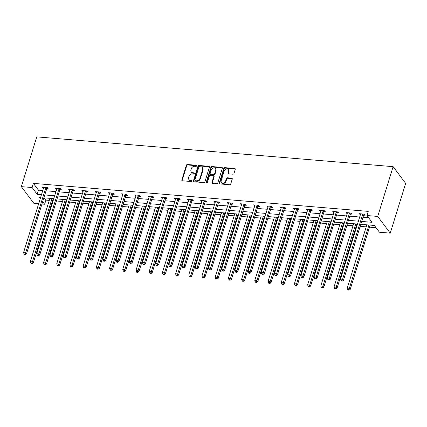 <?xml version="1.0" encoding="UTF-8"?>
<svg xmlns="http://www.w3.org/2000/svg" width="427" height="427" viewBox="0 0 427 427"><rect width="100%" height="100%" fill="white"/><g stroke="black" fill="none" stroke-linecap="round" stroke-linejoin="round"><path stroke-width="0.64" d="M196.676 165.868A0.651 0.523 -36.8 0 0 196.271 165.249L187.442 164.512A0.929 0.747 -36.8 0 0 186.364 165.254L181.827 179.911A0.929 0.747 -36.8 0 0 182.404 180.792L191.232 181.528A0.651 0.523 -36.8 0 0 191.584 180.391L190.442 180.295A2.973 2.386 -36.8 0 1 188.867 179.473A2.973 2.386 -36.8 0 1 188.59 177.467L188.969 176.25A2.973 2.386 -36.8 0 1 192.433 173.864L193.575 173.96A0.651 0.523 -36.8 0 0 193.927 172.818L192.785 172.727A2.973 2.386 -36.8 0 1 191.211 171.905A2.973 2.386 -36.8 0 1 190.933 169.898L191.312 168.676A2.973 2.386 -36.8 0 1 194.776 166.295L195.918 166.391A0.651 0.523 -36.8 0 0 196.676 165.868M196.703 165.719A0.651 0.523 -36.8 0 0 196.612 165.703L187.784 164.961A0.929 0.747 -36.8 0 0 186.7 165.708L182.164 180.359A0.929 0.747 -36.8 0 0 182.137 180.722M192.017 180.861A0.651 0.523 -36.8 0 0 191.926 180.845L190.784 180.749L190.442 180.295M194.36 173.287A0.651 0.523 -36.8 0 0 194.269 173.271L193.127 173.175L192.785 172.727M232.902 174.2A0.929 0.747 -36.8 0 0 233.985 173.453L235.261 169.343A0.929 0.747 -36.8 0 0 234.679 168.462L224.874 167.64A0.929 0.747 -36.8 0 0 223.791 168.382L219.259 183.039A0.929 0.747 -36.8 0 0 219.836 183.92L229.641 184.742A0.929 0.747 -36.8 0 0 230.724 183.994L232.261 179.03A0.929 0.747 -36.8 0 0 231.68 178.15L227.484 177.797A0.929 0.747 -36.8 0 0 226.401 178.539L225.637 181.005A2.487 1.996 -36.8 0 1 223.705 182.884A2.487 1.996 -36.8 0 1 221.426 182.308A2.487 1.996 -36.8 0 1 221.197 180.632L224.18 170.987A2.487 1.996 -36.8 0 1 226.118 169.108A2.487 1.996 -36.8 0 1 228.392 169.679A2.487 1.996 -36.8 0 1 228.626 171.355L228.13 172.967A0.929 0.747 -36.8 0 0 228.707 173.848L232.902 174.2M32.1 187.528L33.386 183.38L368.25 211.376L366.969 215.523L377.719 216.42L393.123 166.658L36.754 136.87L21.35 186.631L32.1 187.528L37.181 194.306L41.478 194.669M209.417 167.181A0.929 0.747 -36.8 0 0 208.84 166.3L199.035 165.479A0.929 0.747 -36.8 0 0 197.952 166.226L193.415 180.877A0.929 0.747 -36.8 0 0 193.997 181.763L203.802 182.58A0.929 0.747 -36.8 0 0 204.88 181.838L209.417 167.181M211.957 166.562L221.757 167.379A0.929 0.747 -36.8 0 1 222.339 168.265L217.802 182.916A0.929 0.747 -36.8 0 1 216.719 183.663L212.523 183.311A0.929 0.747 -36.8 0 1 211.947 182.425L213.783 176.484A0.929 0.747 -36.8 0 0 213.206 175.598L210.42 175.369A0.929 0.747 -36.8 0 0 209.337 176.111L207.426 182.297A0.651 0.523 -36.8 0 1 206.262 182.201L210.874 167.304A0.929 0.747 -36.8 0 1 211.957 166.562L212.294 167.01L222.099 167.832L221.757 167.379M360.788 224.324L374.415 225.461L379.496 232.24L390.246 233.142L405.65 183.38L393.123 166.658M33.386 183.38L38.462 190.164L42.764 190.522M46.047 190.794L55.969 191.627M59.252 191.899L69.174 192.726M72.457 193.004L82.379 193.831M85.662 194.109L95.584 194.936M98.867 195.208L108.789 196.041M112.071 196.313L121.994 197.146M125.276 197.418L135.199 198.245M138.481 198.523L148.404 199.35M151.686 199.628L161.609 200.455M164.891 200.727L174.814 201.56M178.096 201.832L188.019 202.665M191.301 202.937L201.224 203.764M204.506 204.042L214.429 204.869M217.711 205.147L227.634 205.974M230.916 206.246L240.839 207.079M244.121 207.351L254.044 208.184M257.326 208.456L267.249 209.283M270.531 209.561L280.454 210.388M283.736 210.666L293.659 211.493M296.941 211.765L306.864 212.598M310.146 212.87L320.069 213.703M323.351 213.975L333.273 214.802M336.556 215.08L346.478 215.907M349.761 216.185L359.683 217.012M362.966 217.284L368.645 217.759M46.826 188.638L48.198 188.75L47.349 187.624L42.273 187.197L43.431 188.355M60.031 189.743L61.403 189.855L60.554 188.723L55.478 188.302L56.642 189.455M73.236 190.842L74.608 190.96L73.759 189.828L68.683 189.407L69.847 190.559M86.441 191.947L87.813 192.065L86.964 190.933L81.888 190.506L83.051 191.664M99.646 193.052L101.018 193.164L100.169 192.038L95.093 191.611L96.256 192.769M112.851 194.157L114.222 194.269L113.374 193.143L108.298 192.716L109.461 193.874M126.056 195.262L127.427 195.374L126.579 194.242L121.503 193.821L122.666 194.974M139.261 196.361L140.632 196.479L139.784 195.347L134.708 194.925L135.871 196.078M152.466 197.466L153.837 197.584L152.994 196.452L147.913 196.025L149.076 197.183M165.671 198.571L167.042 198.683L166.199 197.557L161.118 197.13L162.281 198.288M178.876 199.676L180.247 199.788L179.404 198.662L174.323 198.235L175.486 199.393M192.081 200.781L193.452 200.893L192.609 199.761L187.528 199.34L188.691 200.493M205.286 201.88L206.657 201.998L205.814 200.866L200.733 200.444L201.896 201.597M218.491 202.985L219.862 203.103L219.019 201.971L213.938 201.544L215.101 202.702M231.696 204.09L233.067 204.202L232.224 203.076L227.143 202.649L228.306 203.807M244.906 205.195L246.272 205.307L245.429 204.181L240.348 203.754L241.511 204.912M258.111 206.3L259.477 206.412L258.634 205.28L253.553 204.859L254.716 206.011M271.316 207.399L272.682 207.517L271.839 206.385L266.758 205.963L267.921 207.116M284.521 208.504L285.887 208.622L285.044 207.49L279.963 207.063L281.126 208.221M297.726 209.609L299.092 209.721L298.249 208.595L293.168 208.168L294.331 209.326M310.931 210.714L312.297 210.826L311.454 209.7L306.372 209.273L307.536 210.431M324.136 211.819L325.502 211.931L324.659 210.799L319.577 210.378L320.741 211.53M337.341 212.918L338.707 213.036L337.864 211.904L332.782 211.482L333.946 212.635M350.546 214.023L351.912 214.14L351.069 213.009L345.987 212.582L347.151 213.74M363.751 215.128L365.117 215.24L364.274 214.114L359.192 213.687L360.356 214.845M44.232 197.861L45.913 200.103L49.281 200.386M52.564 200.658L53.156 200.711M56.439 200.984L62.486 201.491M65.769 201.763L66.361 201.811M69.644 202.088L75.691 202.595M78.974 202.868L79.566 202.916M82.849 203.193L88.896 203.695M92.179 203.973L92.771 204.021M96.054 204.293L102.101 204.8M105.384 205.077L105.976 205.125M109.259 205.398L115.306 205.905M118.589 206.177L119.181 206.23M122.464 206.503L128.511 207.01M131.794 207.282L132.386 207.33M135.669 207.607L141.716 208.114M144.999 208.387L145.591 208.435M148.874 208.712L154.921 209.214M158.203 209.492L158.796 209.54M162.079 209.812L168.126 210.319M171.408 210.596L172.001 210.644M175.283 210.917L181.331 211.424M184.613 211.696L185.206 211.749M188.488 212.022L194.536 212.529M197.818 212.801L198.411 212.849M201.693 213.126L207.741 213.633M211.023 213.906L211.616 213.954M214.898 214.231L220.946 214.733M224.228 215.011L224.821 215.059M228.103 215.331L234.151 215.838M237.433 216.115L238.026 216.163M241.308 216.436L247.356 216.943M250.638 217.215L251.231 217.268M254.513 217.54L260.561 218.048M263.843 218.32L264.436 218.368M267.718 218.645L273.766 219.152M277.048 219.425L277.641 219.473M280.923 219.75L286.971 220.252M290.253 220.529L290.846 220.578M294.128 220.85L300.176 221.357M303.458 221.634L304.051 221.682M307.333 221.955L313.381 222.462M316.663 222.734L317.256 222.787M320.538 223.059L326.586 223.567M329.868 223.839L330.461 223.887M333.743 224.164L339.791 224.671M343.073 224.944L343.666 224.992M346.948 225.269L352.996 225.771M356.278 226.048L356.871 226.096M360.153 226.369L366.201 226.876M369.483 227.153L376.096 227.703M45.913 200.103L44.627 204.25L41.947 204.026M38.665 203.754L33.877 203.353L21.35 186.631M390.246 233.142L377.719 216.42M361.685 221.432L372.045 222.302L366.969 215.523M44.76 194.942L54.683 195.774M57.965 196.046L67.888 196.874M71.17 197.151L81.093 197.979M84.375 198.256L94.298 199.083M97.58 199.356L107.503 200.188M110.785 200.46L120.708 201.293M123.99 201.565L133.913 202.393M137.195 202.67L147.118 203.498M150.4 203.775L160.322 204.602M163.605 204.875L173.527 205.707M176.81 205.979L186.732 206.812M190.015 207.084L199.937 207.912M203.22 208.189L213.142 209.016M216.425 209.294L226.347 210.121M229.63 210.394L239.558 211.226M242.835 211.498L252.763 212.331M256.04 212.603L265.968 213.431M269.245 213.708L279.173 214.535M282.455 214.813L292.378 215.64M295.66 215.913L305.583 216.745M308.865 217.017L318.788 217.85M322.07 218.122L331.992 218.95M335.275 219.227L345.197 220.054M348.48 220.332L358.402 221.159M40.586 197.557L39.551 197.471L40.303 198.475M42.684 201.656L44.627 204.25M357.506 224.047L347.583 223.22M344.301 222.947L334.378 222.115M331.096 221.843L321.173 221.01M317.891 220.738L307.968 219.91M304.686 219.633L294.763 218.805M291.481 218.528L281.558 217.701M278.276 217.428L268.353 216.596M265.071 216.324L255.149 215.491M251.866 215.219L241.944 214.391M238.661 214.114L228.739 213.286M225.456 213.009L215.534 212.182M212.251 211.909L202.329 211.077M199.046 210.805L189.124 209.977M185.841 209.7L175.919 208.872M172.636 208.595L162.714 207.768M159.431 207.495L149.509 206.663M146.226 206.39L136.304 205.558M133.021 205.286L123.099 204.458M119.816 204.181L109.894 203.353M106.611 203.076L96.689 202.249M93.406 201.976L83.484 201.144M80.201 200.871L70.279 200.039M66.996 199.767L57.074 198.939M53.791 198.662L43.869 197.834M38.462 190.164L37.181 194.306M43.116 188.328L43.437 187.293M56.321 189.433L56.642 188.398M69.526 190.533L69.847 189.503M82.731 191.638L83.051 190.607M95.942 192.742L96.256 191.712M109.147 193.847L109.461 192.812M122.352 194.952L122.666 193.917M135.556 196.052L135.871 195.022M148.761 197.157L149.076 196.126M161.966 198.261L162.281 197.226M175.171 199.366L175.486 198.331M188.376 200.471L188.691 199.436M201.581 201.571L201.902 200.541M214.786 202.676L215.107 201.645M227.991 203.78L228.312 202.745M241.196 204.885L241.517 203.85M254.401 205.985L254.722 204.955M267.606 207.09L267.926 206.06M280.811 208.195L281.131 207.164M294.016 209.299L294.336 208.264M307.221 210.404L307.541 209.369M320.426 211.504L320.746 210.474M333.631 212.609L333.951 211.578M346.836 213.713L347.156 212.683M360.041 214.818L360.361 213.783M191.211 171.905L191.552 172.353A2.973 2.386 -36.8 0 0 193.127 173.175M188.867 179.473L189.209 179.927A2.973 2.386 -36.8 0 0 190.784 180.749M209.443 166.824A0.929 0.747 -36.8 0 0 209.177 166.754L199.372 165.932A0.929 0.747 -36.8 0 0 198.293 166.674L193.757 181.331A0.929 0.747 -36.8 0 0 193.73 181.688M199.596 166.695A0.651 0.523 -36.8 0 0 198.838 167.219L194.856 180.082A0.651 0.523 -36.8 0 0 195.262 180.696L196.468 180.797A2.973 2.386 -36.8 0 0 199.932 178.417L202.654 169.626A2.973 2.386 -36.8 0 0 202.377 167.619A2.973 2.386 -36.8 0 0 200.802 166.797L199.596 166.695M194.92 180.52L195.256 180.973A0.651 0.523 -36.8 0 0 195.598 181.149L195.262 180.696M202.377 167.619L202.713 168.073A2.973 2.386 -36.8 0 1 202.99 170.074L200.268 178.87A2.973 2.386 -36.8 0 1 196.804 181.251L195.598 181.149M222.366 167.902A0.929 0.747 -36.8 0 0 222.099 167.832M213.697 175.855L214.034 176.308A0.929 0.747 -36.8 0 1 214.124 176.938L212.283 182.879A0.929 0.747 -36.8 0 0 212.256 183.236M212.294 167.01A0.929 0.747 -36.8 0 0 211.21 167.758L206.599 182.655A0.651 0.523 -36.8 0 0 206.572 182.804M215.694 170.32A2.487 1.996 -36.8 0 0 215.459 168.638A2.487 1.996 -36.8 0 0 213.185 168.067A2.487 1.996 -36.8 0 0 211.248 169.946L210.196 173.346A0.929 0.747 -36.8 0 0 210.773 174.227L213.559 174.462A0.929 0.747 -36.8 0 0 214.642 173.714L215.694 170.32L216.03 170.768A2.487 1.996 -36.8 0 0 215.8 169.092L215.459 168.638M210.281 173.97L210.623 174.424A0.929 0.747 -36.8 0 0 211.114 174.68L210.773 174.227M216.03 170.768L214.978 174.168A0.929 0.747 -36.8 0 1 213.895 174.915L211.114 174.68M228.392 169.679L228.733 170.133A2.487 1.996 -36.8 0 1 228.963 171.809L228.466 173.415A0.929 0.747 -36.8 0 0 228.44 173.778M221.426 182.308L221.768 182.761A2.487 1.996 -36.8 0 0 224.042 183.338A2.487 1.996 -36.8 0 0 225.979 181.454L225.637 181.005M232.288 178.673A0.929 0.747 -36.8 0 0 232.021 178.598L227.826 178.246A0.929 0.747 -36.8 0 0 226.742 178.993L225.979 181.454M235.288 168.985A0.929 0.747 -36.8 0 0 235.021 168.911L225.216 168.094A0.929 0.747 -36.8 0 0 224.132 168.836L219.595 183.493A0.929 0.747 -36.8 0 0 219.569 183.85M49.911 198.336L30.317 261.65L32.431 261.826L33.279 262.952L53.194 198.614M31.715 263.187L30.872 263.117L31.208 263.571L32.057 263.64L31.715 263.187L32.431 261.826L52.03 198.518M30.872 263.117L30.317 261.65M33.279 262.952L32.057 263.64M45.983 187.506L45.892 187.624A0.945 0.758 -36.8 0 0 45.737 187.928L25.657 252.784L23.544 252.608L43.618 187.752A0.945 0.758 -36.8 0 0 43.655 187.437L43.645 187.314M47.466 187.779L46.74 188.755A0.945 0.758 -36.8 0 0 46.58 189.06L26.506 253.916L25.657 252.784L24.947 254.15L24.099 254.081L24.435 254.529L25.284 254.604L24.947 254.15M25.284 254.604L26.506 253.916M23.544 252.608L24.099 254.081M63.116 199.441L43.522 262.749L45.636 262.925L46.484 264.057L66.398 199.719M44.92 264.292L44.077 264.222L44.413 264.671L45.262 264.745L44.92 264.292L45.636 262.925L65.235 199.617M44.077 264.222L43.522 262.749M46.484 264.057L45.262 264.745M76.321 200.546L56.727 263.854L58.841 264.03L59.689 265.162L79.603 200.818M58.125 265.397L57.282 265.327L57.618 265.775L58.467 265.85L58.125 265.397L58.841 264.03L78.44 200.722M57.282 265.327L56.727 263.854M59.689 265.162L58.467 265.85M59.188 188.611L59.097 188.729A0.945 0.758 -36.8 0 0 58.942 189.033L38.862 253.889L36.749 253.713L56.823 188.857A0.945 0.758 -36.8 0 0 56.86 188.542L56.85 188.414M60.671 188.883L59.945 189.86A0.945 0.758 -36.8 0 0 59.785 190.164L39.711 255.02L38.862 253.889L38.152 255.255L37.304 255.181L37.64 255.634L38.489 255.704L38.152 255.255M38.489 255.704L39.711 255.02M36.749 253.713L37.304 255.181M72.393 189.716L72.302 189.834A0.945 0.758 -36.8 0 0 72.147 190.138L52.067 254.994L49.954 254.818L70.028 189.962A0.945 0.758 -36.8 0 0 70.065 189.647L70.055 189.519M73.876 189.983L73.15 190.96A0.945 0.758 -36.8 0 0 72.99 191.264L52.916 256.125L52.067 254.994L51.357 256.355L50.509 256.285L50.845 256.739L51.694 256.808L51.357 256.355M51.694 256.808L52.916 256.125M49.954 254.818L50.509 256.285M89.526 201.651L69.932 264.959L72.046 265.135L72.894 266.267L92.808 201.923M71.33 266.501L70.487 266.427L70.823 266.88L71.672 266.95L71.33 266.501L72.046 265.135L91.645 201.827M70.487 266.427L69.932 264.959M72.894 266.267L71.672 266.95M102.731 202.756L83.137 266.064L85.251 266.24L86.099 267.371L106.013 203.028M84.535 267.601L83.692 267.532L84.028 267.985L84.877 268.055L84.535 267.601L85.251 266.24L104.85 202.932M83.692 267.532L83.137 266.064M86.099 267.371L84.877 268.055M115.941 203.855L96.342 267.169L98.456 267.345L99.304 268.471L119.218 204.133M97.74 268.706L96.897 268.636L97.233 269.09L98.082 269.159L97.74 268.706L98.456 267.345L118.055 204.037M96.897 268.636L96.342 267.169M99.304 268.471L98.082 269.159M85.597 190.821L85.507 190.938A0.945 0.758 -36.8 0 0 85.352 191.243L65.272 256.099L63.159 255.922L83.233 191.061A0.945 0.758 -36.8 0 0 83.27 190.746L83.26 190.623M87.081 191.088L86.355 192.065A0.945 0.758 -36.8 0 0 86.195 192.369L66.121 257.225L65.272 256.099L64.562 257.46L63.714 257.39L64.05 257.844L64.899 257.913L64.562 257.46M64.899 257.913L66.121 257.225M63.159 255.922L63.714 257.39M98.802 191.92L98.712 192.038A0.945 0.758 -36.8 0 0 98.557 192.342L78.483 257.198L76.364 257.022L96.438 192.166A0.945 0.758 -36.8 0 0 96.475 191.851L96.465 191.728M100.286 192.193L99.56 193.169A0.945 0.758 -36.8 0 0 99.406 193.474L79.326 258.33L78.483 257.198L77.767 258.565L76.919 258.495L77.255 258.943L78.104 259.018L77.767 258.565M78.104 259.018L79.326 258.33M76.364 257.022L76.919 258.495M112.007 193.025L111.917 193.143A0.945 0.758 -36.8 0 0 111.762 193.447L91.688 258.303L89.569 258.127L109.643 193.271A0.945 0.758 -36.8 0 0 109.68 192.956L109.67 192.828M113.491 193.298L112.765 194.274A0.945 0.758 -36.8 0 0 112.611 194.579L92.531 259.435L91.688 258.303L90.972 259.669L90.124 259.6L90.46 260.048L91.309 260.118L90.972 259.669M91.309 260.118L92.531 259.435M89.569 258.127L90.124 259.6M129.146 204.96L109.547 268.268L111.66 268.444L112.509 269.576L132.423 205.238M110.945 269.811L110.102 269.741L110.438 270.19L111.287 270.264L110.945 269.811L111.66 268.444L131.26 205.136M110.102 269.741L109.547 268.268M112.509 269.576L111.287 270.264M125.212 194.13L125.122 194.248A0.945 0.758 -36.8 0 0 124.967 194.552L104.893 259.408L102.774 259.232L122.848 194.376A0.945 0.758 -36.8 0 0 122.885 194.061L122.875 193.933M126.696 194.402L125.97 195.379A0.945 0.758 -36.8 0 0 125.816 195.683L105.736 260.539L104.893 259.408L104.177 260.774L103.329 260.7L103.67 261.153L104.514 261.223L104.177 260.774M104.514 261.223L105.736 260.539M102.774 259.232L103.329 260.7M142.351 206.065L122.752 269.373L124.865 269.549L125.714 270.681L145.628 206.337M124.15 270.915L123.307 270.846L123.643 271.294L124.492 271.369L124.15 270.915L124.865 269.549L144.465 206.241M123.307 270.846L122.752 269.373M125.714 270.681L124.492 271.369M138.417 195.235L138.327 195.352A0.945 0.758 -36.8 0 0 138.172 195.657L118.098 260.513L115.979 260.337L136.053 195.481A0.945 0.758 -36.8 0 0 136.09 195.166L136.08 195.038M139.901 195.502L139.175 196.479A0.945 0.758 -36.8 0 0 139.021 196.783L118.941 261.644L118.098 260.513L117.382 261.874L116.534 261.804L116.875 262.258L117.719 262.327L117.382 261.874M117.719 262.327L118.941 261.644M115.979 260.337L116.534 261.804M155.556 207.17L135.957 270.478L138.07 270.654L138.919 271.785L158.839 207.442M137.361 272.02L136.512 271.946L136.848 272.399L137.697 272.469L137.361 272.02L138.07 270.654L157.67 207.346M136.512 271.946L135.957 270.478M138.919 271.785L137.697 272.469M151.622 196.34L151.532 196.457A0.945 0.758 -36.8 0 0 151.377 196.762L131.302 261.618L129.184 261.441L149.258 196.58A0.945 0.758 -36.8 0 0 149.295 196.265L149.285 196.142M153.106 196.607L152.38 197.584A0.945 0.758 -36.8 0 0 152.225 197.888L132.146 262.744L131.302 261.618L130.587 262.979L129.739 262.909L130.08 263.363L130.924 263.432L130.587 262.979M130.924 263.432L132.146 262.744M129.184 261.441L129.739 262.909M168.761 208.275L149.162 271.583L151.275 271.759L152.124 272.89L172.044 208.547M150.566 273.12L149.717 273.05L150.053 273.504L150.902 273.574L150.566 273.12L151.275 271.759L170.875 208.451M149.717 273.05L149.162 271.583M152.124 272.89L150.902 273.574M164.827 197.439L164.737 197.557A0.945 0.758 -36.8 0 0 164.582 197.861L144.507 262.717L142.388 262.541L162.468 197.685A0.945 0.758 -36.8 0 0 162.5 197.37L162.49 197.247M166.311 197.712L165.585 198.688A0.945 0.758 -36.8 0 0 165.43 198.993L145.351 263.849L144.507 262.717L143.792 264.083L142.944 264.014L143.285 264.462L144.129 264.537L143.792 264.083M144.129 264.537L145.351 263.849M142.388 262.541L142.944 264.014M181.966 209.374L162.367 272.688L164.48 272.864L165.329 273.99L185.249 209.652M163.771 274.225L162.922 274.155L163.258 274.609L164.107 274.678L163.771 274.225L164.48 272.864L184.08 209.556M162.922 274.155L162.367 272.688M165.329 273.99L164.107 274.678M178.032 198.544L177.942 198.662A0.945 0.758 -36.8 0 0 177.787 198.966L157.712 263.822L155.593 263.646L175.673 198.79A0.945 0.758 -36.8 0 0 175.705 198.475L175.694 198.347M179.516 198.817L178.79 199.793A0.945 0.758 -36.8 0 0 178.635 200.098L158.556 264.953L157.712 263.822L156.997 265.188L156.149 265.119L156.49 265.567L157.333 265.637L156.997 265.188M157.333 265.637L158.556 264.953M155.593 263.646L156.149 265.119M195.171 210.479L175.572 273.787L177.685 273.963L178.534 275.095L198.454 210.757M176.975 275.33L176.127 275.26L176.463 275.709L177.312 275.783L176.975 275.33L177.685 273.963L197.285 210.655M176.127 275.26L175.572 273.787M178.534 275.095L177.312 275.783M191.237 199.649L191.147 199.767A0.945 0.758 -36.8 0 0 190.992 200.071L170.917 264.927L168.798 264.751L188.878 199.895A0.945 0.758 -36.8 0 0 188.91 199.58L188.899 199.452M192.721 199.921L191.995 200.898A0.945 0.758 -36.8 0 0 191.84 201.202L171.761 266.058L170.917 264.927L170.202 266.293L169.354 266.218L169.695 266.672L170.538 266.742L170.202 266.293M170.538 266.742L171.761 266.058M168.798 264.751L169.354 266.218M208.376 211.584L188.777 274.892L190.89 275.068L191.739 276.2L211.659 211.856M190.18 276.434L189.332 276.365L189.668 276.813L190.517 276.888L190.18 276.434L190.89 275.068L210.49 211.76M189.332 276.365L188.777 274.892M191.739 276.2L190.517 276.888M204.442 200.754L204.352 200.871A0.945 0.758 -36.8 0 0 204.197 201.176L184.122 266.032L182.003 265.856L202.083 201A0.945 0.758 -36.8 0 0 202.115 200.685L202.104 200.557M205.931 201.021L205.2 201.998A0.945 0.758 -36.8 0 0 205.045 202.302L184.966 267.163L184.122 266.032L183.407 267.393L182.559 267.323L182.9 267.777L183.743 267.846L183.407 267.393M183.743 267.846L184.966 267.163M182.003 265.856L182.559 267.323M221.581 212.689L201.982 275.997L204.095 276.173L204.944 277.304L224.864 212.961M203.385 277.539L202.537 277.465L202.873 277.918L203.722 277.988L203.385 277.539L204.095 276.173L223.695 212.865M202.537 277.465L201.982 275.997M204.944 277.304L203.722 277.988M217.647 201.859L217.556 201.976A0.945 0.758 -36.8 0 0 217.402 202.281L197.327 267.137L195.208 266.96L215.288 202.099A0.945 0.758 -36.8 0 0 215.32 201.784L215.309 201.661M219.136 202.126L218.405 203.103A0.945 0.758 -36.8 0 0 218.25 203.407L198.171 268.263L197.327 267.137L196.612 268.498L195.763 268.428L196.105 268.882L196.948 268.951L196.612 268.498M196.948 268.951L198.171 268.263M195.208 266.96L195.763 268.428M234.786 213.794L215.187 277.102L217.3 277.278L218.149 278.409L238.069 214.066M216.59 278.639L215.742 278.569L216.078 279.023L216.927 279.093L216.59 278.639L217.3 277.278L236.9 213.97M215.742 278.569L215.187 277.102M218.149 278.409L216.927 279.093M230.852 202.958L230.761 203.076A0.945 0.758 -36.8 0 0 230.607 203.38L210.532 268.236L208.413 268.06L228.493 203.204A0.945 0.758 -36.8 0 0 228.525 202.889L228.514 202.766M232.341 203.231L231.61 204.207A0.945 0.758 -36.8 0 0 231.455 204.512L211.376 269.368L210.532 268.236L209.817 269.602L208.968 269.533L209.31 269.981L210.153 270.056L209.817 269.602M210.153 270.056L211.376 269.368M208.413 268.06L208.968 269.533M247.991 214.893L228.392 278.207L230.511 278.383L231.354 279.509L251.273 215.171M229.795 279.744L228.947 279.674L229.283 280.128L230.132 280.197L229.795 279.744L230.511 278.383L250.105 215.075M228.947 279.674L228.392 278.207M231.354 279.509L230.132 280.197M244.057 204.063L243.966 204.181A0.945 0.758 -36.8 0 0 243.812 204.485L223.737 269.341L221.618 269.165L241.698 204.309A0.945 0.758 -36.8 0 0 241.73 203.994L241.719 203.866M245.546 204.336L244.815 205.312A0.945 0.758 -36.8 0 0 244.66 205.617L224.581 270.472L223.737 269.341L223.022 270.707L222.173 270.638L222.515 271.086L223.358 271.156L223.022 270.707M223.358 271.156L224.581 270.472M221.618 269.165L222.173 270.638M261.196 215.998L241.597 279.306L243.716 279.482L244.559 280.614L264.478 216.275M243 280.849L242.152 280.779L242.488 281.228L243.337 281.302L243 280.849L243.716 279.482L263.31 216.174M242.152 280.779L241.597 279.306M244.559 280.614L243.337 281.302M257.262 205.168L257.177 205.286A0.945 0.758 -36.8 0 0 257.017 205.59L236.942 270.446L234.823 270.27L254.903 205.414A0.945 0.758 -36.8 0 0 254.935 205.099L254.924 204.971M258.751 205.44L258.02 206.417A0.945 0.758 -36.8 0 0 257.865 206.721L237.786 271.577L236.942 270.446L236.227 271.812L235.378 271.737L235.72 272.191L236.563 272.261L236.227 271.812M236.563 272.261L237.786 271.577M234.823 270.27L235.378 271.737M274.401 217.103L254.802 280.411L256.921 280.587L257.764 281.719L277.683 217.375M256.205 281.953L255.357 281.884L255.693 282.332L256.542 282.402L256.205 281.953L256.921 280.587L276.515 217.279M255.357 281.884L254.802 280.411M257.764 281.719L256.542 282.402M270.467 206.273L270.382 206.39A0.945 0.758 -36.8 0 0 270.222 206.695L250.147 271.551L248.028 271.375L268.108 206.519A0.945 0.758 -36.8 0 0 268.14 206.204L268.129 206.076M271.956 206.54L271.225 207.517A0.945 0.758 -36.8 0 0 271.07 207.821L250.991 272.682L250.147 271.551L249.432 272.912L248.583 272.842L248.925 273.296L249.768 273.365L249.432 272.912M249.768 273.365L250.991 272.682M248.028 271.375L248.583 272.842M287.606 218.208L268.007 281.516L270.126 281.692L270.969 282.823L290.888 218.48M269.41 283.058L268.562 282.984L268.903 283.437L269.747 283.507L269.41 283.058L270.126 281.692L289.719 218.384M268.562 282.984L268.007 281.516M270.969 282.823L269.747 283.507M283.672 207.373L283.587 207.495A0.945 0.758 -36.8 0 0 283.427 207.8L263.352 272.656L261.233 272.474L281.313 207.618A0.945 0.758 -36.8 0 0 281.345 207.303L281.334 207.18M285.161 207.645L284.43 208.622A0.945 0.758 -36.8 0 0 284.275 208.926L264.196 273.782L263.352 272.656L262.637 274.017L261.788 273.947L262.13 274.401L262.973 274.47L262.637 274.017M262.973 274.47L264.196 273.782M261.233 272.474L261.788 273.947M300.811 219.313L281.212 282.621L283.331 282.797L284.174 283.928L304.093 219.585M282.615 284.158L281.767 284.088L282.108 284.542L282.952 284.612L282.615 284.158L283.331 282.797L302.924 219.489M281.767 284.088L281.212 282.621M284.174 283.928L282.952 284.612M296.877 208.477L296.792 208.595A0.945 0.758 -36.8 0 0 296.632 208.899L276.557 273.755L274.438 273.579L294.518 208.723A0.945 0.758 -36.8 0 0 294.55 208.408L294.539 208.285M298.366 208.75L297.635 209.726A0.945 0.758 -36.8 0 0 297.48 210.031L277.401 274.887L276.557 273.755L275.842 275.121L274.993 275.052L275.335 275.5L276.178 275.575L275.842 275.121M276.178 275.575L277.401 274.887M274.438 273.579L274.993 275.052M314.016 220.412L294.416 283.725L296.535 283.902L297.379 285.028L317.298 220.69M295.82 285.263L294.972 285.193L295.313 285.647L296.157 285.716L295.82 285.263L296.535 283.902L316.129 220.594M294.972 285.193L294.416 283.725M297.379 285.028L296.157 285.716M310.082 209.582L309.997 209.7A0.945 0.758 -36.8 0 0 309.837 210.004L289.762 274.86L287.643 274.684L307.723 209.828A0.945 0.758 -36.8 0 0 307.755 209.513L307.744 209.385M311.571 209.854L310.84 210.831A0.945 0.758 -36.8 0 0 310.685 211.135L290.606 275.991L289.762 274.86L289.047 276.226L288.198 276.157L288.54 276.605L289.383 276.675L289.047 276.226M289.383 276.675L290.606 275.991M287.643 274.684L288.198 276.157M327.221 221.517L307.621 284.825L309.74 285.001L310.584 286.133L330.503 221.794M309.025 286.368L308.177 286.298L308.518 286.747L309.361 286.821L309.025 286.368L309.74 285.001L329.334 221.693M308.177 286.298L307.621 284.825M310.584 286.133L309.361 286.821M323.287 210.687L323.202 210.805A0.945 0.758 -36.8 0 0 323.042 211.109L302.967 275.965L300.848 275.789L320.928 210.933A0.945 0.758 -36.8 0 0 320.96 210.618L320.949 210.49M324.776 210.959L324.045 211.936A0.945 0.758 -36.8 0 0 323.89 212.24L303.81 277.096L302.967 275.965L302.252 277.331L301.403 277.256L301.745 277.71L302.588 277.78L302.252 277.331M302.588 277.78L303.81 277.096M300.848 275.789L301.403 277.256M340.426 222.622L320.826 285.93L322.945 286.106L323.789 287.238L343.708 222.894M322.23 287.472L321.382 287.403L321.723 287.851L322.566 287.921L322.23 287.472L322.945 286.106L342.539 222.798M321.382 287.403L320.826 285.93M323.789 287.238L322.566 287.921M336.492 211.792L336.407 211.909A0.945 0.758 -36.8 0 0 336.246 212.214L316.172 277.07L314.053 276.893L334.133 212.038A0.945 0.758 -36.8 0 0 334.165 211.723L334.154 211.595M337.981 212.059L337.25 213.036A0.945 0.758 -36.8 0 0 337.095 213.34L317.015 278.201L316.172 277.07L315.457 278.431L314.608 278.361L314.95 278.815L315.793 278.884L315.457 278.431M315.793 278.884L317.015 278.201M314.053 276.893L314.608 278.361M353.631 223.727L334.031 287.035L336.15 287.211L336.994 288.342L356.913 223.999M335.435 288.577L334.587 288.503L334.928 288.956L335.771 289.026L335.435 288.577L336.15 287.211L355.744 223.903M334.587 288.503L334.031 287.035M336.994 288.342L335.771 289.026M349.697 212.892L349.612 213.009A0.945 0.758 -36.8 0 0 349.451 213.319L329.377 278.174L327.258 277.993L347.338 213.137A0.945 0.758 -36.8 0 0 347.37 212.822L347.359 212.699M351.186 213.164L350.455 214.14A0.945 0.758 -36.8 0 0 350.3 214.445L330.22 279.301L329.377 278.174L328.662 279.536L327.813 279.466L328.155 279.92L328.998 279.989L328.662 279.536M328.998 279.989L330.22 279.301M327.258 277.993L327.813 279.466M366.836 224.832L347.236 288.14L349.355 288.316L350.199 289.447L370.118 225.104M348.64 289.677L347.791 289.607L348.133 290.061L348.976 290.13L348.64 289.677L349.355 288.316L368.949 225.008M347.791 289.607L347.236 288.14M350.199 289.447L348.976 290.13M362.902 213.996L362.817 214.114A0.945 0.758 -36.8 0 0 362.656 214.418L342.582 279.274L340.463 279.098L360.543 214.242A0.945 0.758 -36.8 0 0 360.575 213.927L360.564 213.804M364.391 214.269L363.66 215.245A0.945 0.758 -36.8 0 0 363.505 215.55L343.425 280.406L342.582 279.274L341.867 280.64L341.018 280.571L341.36 281.019L342.203 281.094L341.867 280.64M342.203 281.094L343.425 280.406M340.463 279.098L341.018 280.571M196.612 165.703L196.271 165.249M191.926 180.845L191.584 180.391M194.269 173.271L193.927 172.818M182.164 180.359L181.827 179.911M186.7 165.708L186.364 165.254M187.784 164.961L187.442 164.512M193.757 181.331L193.415 180.877M198.293 166.674L197.952 166.226M199.372 165.932L199.035 165.479M209.177 166.754L208.84 166.3M196.804 181.251L196.468 180.797M200.268 178.87L199.932 178.417M202.99 170.074L202.654 169.626M212.283 182.879L211.947 182.425M214.124 176.938L213.783 176.484M206.599 182.655L206.262 182.201M211.21 167.758L210.874 167.304M213.895 174.915L213.559 174.462M214.978 174.168L214.642 173.714M228.466 173.415L228.13 172.967M228.963 171.809L228.626 171.355M226.742 178.993L226.401 178.539M227.826 178.246L227.484 177.797M232.021 178.598L231.68 178.15M219.595 183.493L219.259 183.039M224.132 168.836L223.791 168.382M225.216 168.094L224.874 167.64M235.021 168.911L234.679 168.462M45.892 187.624L46.74 188.755M45.737 187.928L46.58 189.06M59.097 188.729L59.945 189.86M58.942 189.033L59.785 190.164M72.302 189.834L73.15 190.96M72.147 190.138L72.99 191.264M85.507 190.938L86.355 192.065M85.352 191.243L86.195 192.369M98.712 192.038L99.56 193.169M98.557 192.342L99.406 193.474M111.917 193.143L112.765 194.274M111.762 193.447L112.611 194.579M125.122 194.248L125.97 195.379M124.967 194.552L125.816 195.683M138.327 195.352L139.175 196.479M138.172 195.657L139.021 196.783M151.532 196.457L152.38 197.584M151.377 196.762L152.225 197.888M164.737 197.557L165.585 198.688M164.582 197.861L165.43 198.993M177.942 198.662L178.79 199.793M177.787 198.966L178.635 200.098M191.147 199.767L191.995 200.898M190.992 200.071L191.84 201.202M204.352 200.871L205.2 201.998M204.197 201.176L205.045 202.302M217.556 201.976L218.405 203.103M217.402 202.281L218.25 203.407M230.761 203.076L231.61 204.207M230.607 203.38L231.455 204.512M243.966 204.181L244.815 205.312M243.812 204.485L244.66 205.617M257.177 205.286L258.02 206.417M257.017 205.59L257.865 206.721M270.382 206.39L271.225 207.517M270.222 206.695L271.07 207.821M283.587 207.495L284.43 208.622M283.427 207.8L284.275 208.926M296.792 208.595L297.635 209.726M296.632 208.899L297.48 210.031M309.997 209.7L310.84 210.831M309.837 210.004L310.685 211.135M323.202 210.805L324.045 211.936M323.042 211.109L323.89 212.24M336.407 211.909L337.25 213.036M336.246 212.214L337.095 213.34M349.612 213.009L350.455 214.14M349.451 213.319L350.3 214.445M362.817 214.114L363.66 215.245M362.656 214.418L363.505 215.55"/></g></svg>
